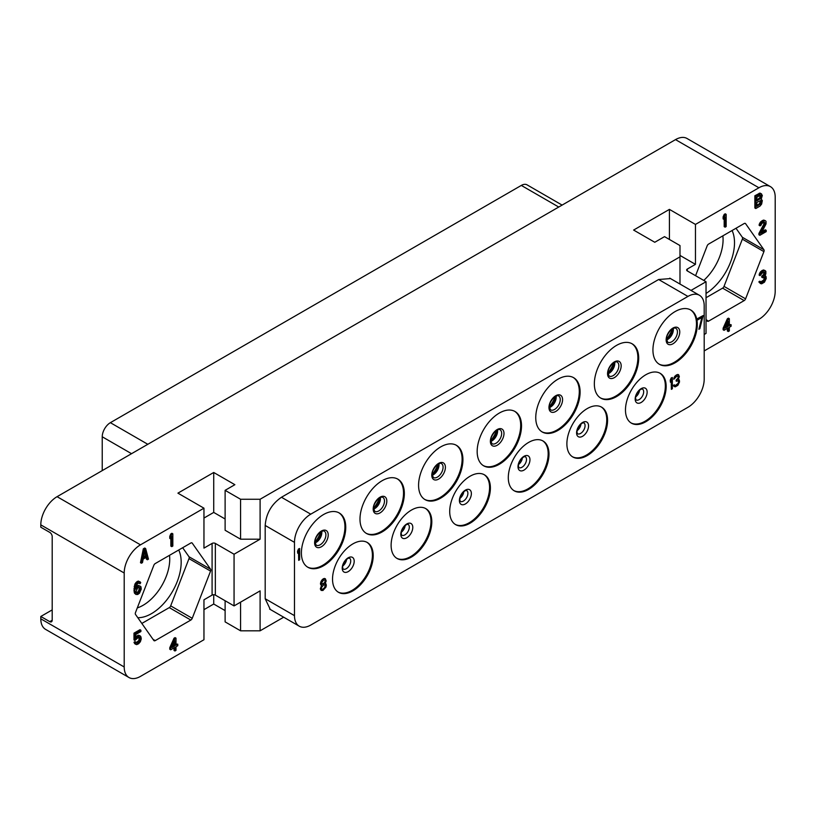 <?xml version="1.0" encoding="UTF-8"?>
<svg xmlns="http://www.w3.org/2000/svg" width="816" height="816" viewBox="0 0 816 816"><rect width="100%" height="100%" fill="white"/><g stroke="black" fill="none" stroke-linecap="round" stroke-linejoin="round"><path stroke-width="1.22" d="M52.193 609.899L40.8 616.478L49.756 621.649A3.448 1.989 60 0 0 51.479 621.812A3.448 1.989 60 0 0 52.193 620.231L52.193 536.612A3.448 1.989 60 0 0 49.756 532.379L40.8 527.218L40.8 524.861A23.011 13.291 -60 0 1 57.079 496.679L675.515 139.618A23.011 13.291 -60 0 1 687.021 138.485L770.437 186.64A23.011 13.291 120 0 0 758.921 187.772L695.456 224.42L669.416 209.386L633.614 230.061L654.769 242.27L664.53 236.64L679.993 245.565L679.993 256.836L260.1 499.259L240.577 499.259L225.114 490.334L234.875 484.694L213.721 472.484L177.919 493.15L203.959 508.184L140.485 544.833A23.011 13.291 120 0 0 124.205 573.016L124.205 666.978A23.011 13.291 120 0 0 128.979 677.515A23.011 13.291 120 0 0 140.485 676.382L203.959 639.734L203.959 599.801L212.089 595.099A2.305 1.326 0 0 1 215.342 595.099L234.059 605.911L260.1 590.876L260.1 630.809L240.577 630.809L240.577 602.147M203.959 508.184L203.959 548.117L212.089 543.425A2.305 1.326 180 0 1 215.342 543.425L215.342 595.099M190.832 620.058A2.305 1.326 -60 0 0 192.239 618.304L210.569 571.088A2.305 1.326 -60 0 0 210.569 569.201L192.239 543.14A2.305 1.326 -60 0 0 191.984 542.895A2.305 1.326 -60 0 0 190.832 543.007L155.234 563.56A2.305 1.326 -60 0 0 153.826 565.315L135.497 612.541A2.305 1.326 -60 0 0 135.497 614.417L153.826 640.489A2.305 1.326 -60 0 0 154.081 640.723A2.305 1.326 -60 0 0 155.234 640.611L190.832 620.058L169.269 607.614A2.305 1.326 120 0 0 170.677 605.86L188.996 558.634A2.305 1.326 120 0 0 188.996 556.757L182.662 547.73M176.001 638.163L175.063 637.622L174.012 638.234L169.779 647.69L169.779 649.25L170.717 649.791L174.94 647.343L174.94 650.984L176.001 650.372L176.001 646.741L177.766 645.721L177.766 644.161L176.001 645.181L176.001 638.163L174.94 638.775L170.717 648.23L170.717 649.791M174.012 647.884L174.012 650.444L174.94 650.984M177.766 644.161L176.001 644.099M139.128 637.163L138.914 640.438L136.16 642.641M135.966 642.182L135.028 641.641L133.977 642.253L134.854 643.824L136.67 644.63L138.608 643.773L140.372 641.713L141.26 638.867L140.903 636.735L139.495 635.725L137.557 636.592L135.793 638.642L135.793 634.491L140.903 631.533L140.903 630.238L134.905 633.695L134.905 640.458L138.608 637.276L139.842 637.347L140.372 638.602L138.608 642.478L136.853 643.232L135.966 642.182L134.905 642.794L135.793 644.365M140.372 636.001L138.557 635.185L135.793 636.766M140.903 630.238L139.964 629.697L133.977 633.155L133.977 639.917L134.905 640.458M138.944 583.032L140.026 583.807L140.729 582.614L138.383 581.074L135.028 583.787L133.977 590.376L134.497 593.191L135.966 594.456L137.731 594.487L139.495 593.201L141.26 589.07L140.903 586.673L138.557 585.388L135.976 586.857M172.829 533.817L171.89 533.276L170.84 533.888L169.779 536.316L169.779 538.397L170.717 538.937L171.768 536.5L171.768 546.638L172.829 546.026L172.829 533.817L171.768 534.429L170.717 536.857L170.717 538.937M170.84 538.652L170.84 546.098L171.768 546.638M145.646 548.566L144.718 548.026L143.3 548.842L140.485 562.683L141.423 563.224L142.474 562.612L143.177 559.082L146.707 557.053L147.41 559.766L148.471 559.154L145.646 548.566L144.238 549.382L141.423 563.224M146.013 557.45L146.482 559.225L147.41 559.766M128.979 677.515L45.563 629.36A23.011 13.291 -60 0 1 40.8 618.824L40.8 616.478M203.959 609.664L213.721 604.024L225.114 610.603M225.114 600.739L225.114 621.884L240.577 630.809M283.672 617.202L260.1 630.809M770.437 186.64A23.011 13.291 120 0 1 775.2 197.176L775.2 291.139A23.011 13.291 120 0 1 758.921 319.321L704.198 350.921M260.1 499.259L260.1 539.192L234.059 554.227L215.342 543.425M225.114 518.996L213.721 512.417L203.959 518.048M260.1 539.192L240.577 539.192L225.114 530.267L225.114 490.334M234.059 554.227L234.059 605.911M679.993 256.836L679.993 284.06M687.317 270.932A2.305 1.326 180 0 1 686.644 269.994A2.305 1.326 180 0 1 687.317 269.056L687.317 270.932L706.034 281.734L691.009 290.414M706.034 281.734L706.034 333.418L704.198 334.478M270.31 609.491L265.19 598.76L265.19 525.433C266.149 513.468 271.575 504.084 281.449 497.27L658.634 279.511L670.497 278.572M240.577 499.259L240.577 539.192M213.721 472.484L213.721 512.417M669.416 209.386L669.416 239.455M695.456 224.42L695.456 264.353L679.993 255.428M687.317 269.056L695.456 264.353M706.034 319.403L707.166 321.014A2.305 1.326 -60 0 0 707.421 321.259A2.305 1.326 -60 0 0 708.574 321.147L744.172 300.594L722.609 288.14A2.305 1.326 120 0 0 724.016 286.385L742.346 239.159A2.305 1.326 120 0 0 742.346 237.283L736.001 228.266M695.579 275.706L707.166 245.851A2.305 1.326 -60 0 1 708.574 244.096L744.172 223.543A2.305 1.326 -60 0 1 745.324 223.431A2.305 1.326 -60 0 1 745.589 223.666L763.909 249.737A2.305 1.326 -60 0 1 763.909 251.614L745.589 298.84A2.305 1.326 -60 0 1 744.172 300.594M726.169 214.343L725.24 213.802L724.18 214.414L723.119 216.842L723.119 218.923L724.057 219.463L725.118 217.036L725.118 227.174L726.169 226.562L726.169 214.343L725.118 214.955L724.057 217.382L724.057 219.463M724.18 219.188L724.18 226.634L725.118 227.174M764.092 222.146L763.858 224.114L758.921 233.458L758.921 234.753L759.859 235.294L766.204 231.632L766.204 230.336L761.267 233.182L766.03 223.941L766.03 221.34L765.326 220.708L763.562 220.942L761.624 222.329L760.216 224.696L760.033 225.838L760.92 225.328L761.797 223.523L764.266 222.095L765.153 223.411L759.859 233.998L759.859 235.294M766.204 230.336L765.275 229.796L762.103 231.622M765.326 220.708L763.684 220.055L760.685 221.789L759.278 224.155L759.104 225.298L760.033 225.838M765.153 270.606L763.511 269.953L761.92 270.616L759.982 272.513L759.104 275.104L760.033 275.645L762.685 272.554L764.796 272.116L764.796 274.451L762.685 276.716L762.685 277.756L764.969 277.205L765.153 279.704L762.501 282.275L761.267 282.469L760.747 281.734L759.859 282.244L760.39 283.499L761.624 283.825L764.449 282.193L766.204 278.572L766.03 276.593L764.796 276.012L765.857 273.839L765.857 271.238L764.449 270.494L762.858 271.157L760.92 273.054L760.033 275.645M764.092 271.952L763.511 274.635L761.746 276.175L761.746 277.216L762.685 277.756M764.204 277.073L763.858 279.888L760.828 281.938M760.747 281.734L759.808 281.194L758.921 281.704L760.39 283.499M729.341 318.689L728.413 318.148L727.352 318.76L723.119 328.226L723.119 329.776L724.057 330.317L728.29 327.879L728.29 331.52L729.341 330.908L729.341 327.267L731.105 326.247L731.105 324.686L729.341 325.706L729.341 318.689L728.29 319.301L724.057 328.756L724.057 330.317M727.352 328.42L727.352 330.98L728.29 331.52M731.105 324.686L729.341 324.625M761.614 193.984L759.971 193.076L754.861 195.758L754.861 207.978L755.789 208.519L760.022 206.081L761.614 204.122L762.317 200.593L761.257 199.124L762.317 195.391L760.91 193.616L755.789 196.299L755.789 208.519M169.514 555.319A37.689 21.757 -60 0 1 169.738 559.133A37.689 21.757 -60 0 1 137.302 607.9M178.724 550.004A42.004 24.256 -60 0 1 181.172 562.214A42.004 24.256 -60 0 1 137.812 617.702M141.841 623.444L169.269 607.614M722.864 235.844A37.689 21.757 -60 0 1 723.078 239.669A37.689 21.757 -60 0 1 703.749 280.418M732.064 230.53A42.004 24.256 -60 0 1 734.512 242.75A42.004 24.256 -60 0 1 706.034 293.454M706.034 297.718L722.609 288.14M102.235 470.597L102.235 436.774A11.506 6.64 -60 0 1 110.374 422.678L521.312 185.426A11.506 6.64 -60 0 1 527.065 184.855L562.112 205.091M723.119 216.842L724.057 217.382M724.18 214.414L725.118 214.955M758.921 233.458L759.859 233.998M763.858 224.114L764.796 224.655M764.215 222.87L765.153 223.411M764.215 222.35L765.153 222.89M759.278 224.155L760.216 224.696M759.982 222.707L760.92 223.247M760.685 221.789L761.624 222.329M761.92 220.81L762.858 221.35M762.623 220.402L763.562 220.942M763.684 220.055L764.623 220.595M759.104 282.377L760.033 282.917M758.921 281.704L759.859 282.244M760.9 282.101L761.624 282.52M761.573 281.734L762.501 282.275M762.623 281.122L763.562 281.663M763.511 280.357L764.449 280.888M763.858 279.888L764.796 280.429M764.215 279.164L765.153 279.704M764.388 278.542L765.326 279.082M764.388 277.501L765.326 278.042M761.746 276.175L762.685 276.716M762.45 275.767L763.388 276.308M763.511 274.635L764.449 275.176M763.858 273.911L764.796 274.451M764.215 272.666L765.153 273.207M764.215 272.146L765.153 272.687M759.278 273.962L760.216 274.502M759.982 272.513L760.92 273.054M760.685 271.585L761.624 272.126M761.92 270.616L762.858 271.157M762.277 270.412L763.215 270.953M763.511 269.953L764.449 270.494M765.02 275.645L765.683 276.022M727.352 318.76L728.29 319.301M723.119 328.226L724.057 328.756M725.291 328.052L728.29 321.382L728.29 326.318L725.291 328.052M727.352 323.462L727.352 325.778L725.944 326.594M727.352 325.778L728.29 326.318M754.861 195.758L755.789 196.299M759.084 193.321L760.022 193.861M759.971 193.076L760.91 193.616M756.85 197.248L760.196 195.32L761.083 195.585L760.726 198.39L756.85 200.889L756.85 197.248M761.257 201.46L760.726 203.847L756.85 206.346L756.85 202.45L760.726 200.471L761.257 201.46L760.318 200.92L760.318 201.705L761.257 202.246M760.216 195.32L759.798 197.849L756.85 199.808M760.563 195.289L761.083 195.585M760.318 195.728L761.257 196.268M760.318 196.248L761.257 196.789M760.145 197.125L761.083 197.666M759.798 197.849L760.726 198.39M759.268 198.421L760.196 198.961M760.563 200.481L761.083 200.787M760.318 201.705L759.268 203.878L756.85 205.265M760.145 202.582L761.083 203.123M759.798 203.306L760.726 203.847M759.268 203.878L760.196 204.418M213.721 604.024L213.721 594.711M269.586 609.062L299.248 626.188A23.011 13.291 120 0 0 310.753 625.056L687.929 407.296A23.011 13.291 120 0 0 704.198 379.103L704.198 305.816A23.011 13.291 120 0 0 699.434 295.28A23.011 13.291 120 0 0 687.929 296.422L658.634 279.511M687.929 296.422L310.753 514.172A23.011 13.291 120 0 0 294.484 542.365L294.484 615.652A23.011 13.291 120 0 0 299.248 626.188M699.434 295.28L669.773 278.154M652.933 349.982A31.355 18.105 -60 0 1 666.621 318.424A31.355 18.105 -60 0 1 690.785 310.019A31.355 18.105 -60 0 1 697.282 324.37A31.355 18.105 -60 0 1 683.594 355.929A31.355 18.105 -60 0 1 659.43 364.334A31.355 18.105 -60 0 1 652.933 349.982M594.344 383.806A31.355 18.105 -60 0 1 608.032 352.247A31.355 18.105 -60 0 1 632.196 343.842A31.355 18.105 -60 0 1 638.693 358.204A31.355 18.105 -60 0 1 625.005 389.762A31.355 18.105 -60 0 1 600.841 398.157A31.355 18.105 -60 0 1 594.344 383.806M535.755 417.629A31.355 18.105 -60 0 1 549.443 386.07A31.355 18.105 -60 0 1 573.607 377.675A31.355 18.105 -60 0 1 580.105 392.027A31.355 18.105 -60 0 1 566.416 423.586A31.355 18.105 -60 0 1 542.252 431.99A31.355 18.105 -60 0 1 535.755 417.629M477.166 451.452A31.355 18.105 -60 0 1 490.855 419.893A31.355 18.105 -60 0 1 515.018 411.499A31.355 18.105 -60 0 1 521.516 425.85A31.355 18.105 -60 0 1 507.827 457.409A31.355 18.105 -60 0 1 483.664 465.814A31.355 18.105 -60 0 1 477.166 451.452M418.577 485.285A31.355 18.105 -60 0 1 432.266 453.727A31.355 18.105 -60 0 1 456.43 445.322A31.355 18.105 -60 0 1 462.927 459.683A31.355 18.105 -60 0 1 449.239 491.242A31.355 18.105 -60 0 1 425.075 499.637A31.355 18.105 -60 0 1 418.577 485.285M359.989 519.109A31.355 18.105 -60 0 1 373.677 487.55A31.355 18.105 -60 0 1 397.841 479.145A31.355 18.105 -60 0 1 404.338 493.507A31.355 18.105 -60 0 1 390.65 525.065A31.355 18.105 -60 0 1 366.486 533.47A31.355 18.105 -60 0 1 359.989 519.109M301.4 552.932A31.355 18.105 -60 0 1 315.088 521.373A31.355 18.105 -60 0 1 339.252 512.978A31.355 18.105 -60 0 1 345.749 527.33A31.355 18.105 -60 0 1 332.061 558.889A31.355 18.105 -60 0 1 307.897 567.293A31.355 18.105 -60 0 1 301.4 552.932M625.474 409.999A28.774 16.606 -60 0 1 638.03 381.041A28.774 16.606 -60 0 1 660.205 373.34A28.774 16.606 -60 0 1 666.162 386.509A28.774 16.606 -60 0 1 653.596 415.456A28.774 16.606 -60 0 1 631.431 423.167A28.774 16.606 -60 0 1 625.474 409.999M566.885 443.822A28.774 16.606 -60 0 1 579.442 414.875A28.774 16.606 -60 0 1 601.606 407.164A28.774 16.606 -60 0 1 607.573 420.332A28.774 16.606 -60 0 1 595.007 449.29A28.774 16.606 -60 0 1 572.842 456.991A28.774 16.606 -60 0 1 566.885 443.822M508.297 477.646A28.774 16.606 -60 0 1 520.853 448.698A28.774 16.606 -60 0 1 543.017 440.987A28.774 16.606 -60 0 1 548.984 454.155A28.774 16.606 -60 0 1 536.418 483.113A28.774 16.606 -60 0 1 514.253 490.824A28.774 16.606 -60 0 1 508.297 477.646M449.708 511.479A28.774 16.606 -60 0 1 462.264 482.521A28.774 16.606 -60 0 1 484.429 474.81A28.774 16.606 -60 0 1 490.396 487.988A28.774 16.606 -60 0 1 477.829 516.936A28.774 16.606 -60 0 1 455.665 524.647A28.774 16.606 -60 0 1 449.708 511.479M391.119 545.302A28.774 16.606 -60 0 1 403.675 516.344A28.774 16.606 -60 0 1 425.84 508.643A28.774 16.606 -60 0 1 431.807 521.812A28.774 16.606 -60 0 1 419.24 550.769A28.774 16.606 -60 0 1 397.076 558.47A28.774 16.606 -60 0 1 391.119 545.302M332.53 579.125A28.774 16.606 -60 0 1 345.086 550.178A28.774 16.606 -60 0 1 367.251 542.467A28.774 16.606 -60 0 1 373.208 555.635A28.774 16.606 -60 0 1 360.652 584.593A28.774 16.606 -60 0 1 338.487 592.294A28.774 16.606 -60 0 1 332.53 579.125M299.656 548.495L298.513 548.964L297.534 551.208L297.697 553.217L298.676 550.984L298.676 560.337L299.656 559.776L299.656 548.495L297.697 551.3L297.697 553.217M298.513 551.351L298.676 560.337M703.106 315.568L697.078 318.852L697.241 320.147L702.127 317.332L698.873 329.287L699.853 328.715L703.106 315.568L697.241 318.944L697.241 320.147M701.903 317.455L698.873 329.287M321.575 585.368L320.321 588.938L321.137 590.386L322.922 590.498L326.012 587.03L326.339 584.929L325.084 583.46M325.207 583.481L326.176 580.941L325.37 578.768L323.575 578.656L321.3 580.931L320.484 583.318L320.81 584.817L321.779 585.398L320.484 588.305L321.3 590.478M672.343 377.482L671.201 377.961L670.232 380.195L670.395 382.214L671.364 379.97L671.364 389.324L672.343 388.763L672.343 377.482L670.395 380.297L670.395 382.214M671.201 380.348L671.364 389.324M678.218 380.664L678.524 382.367L677.719 384.03L675.271 385.631L674.291 384.805L673.486 385.274L673.975 386.437L675.271 386.835L677.882 385.325L679.504 381.99L679.34 380.164L678.259 379.532M679.014 379.634L678.198 379.624L679.34 376.564L678.524 374.636L676.576 374.86L674.455 376.798L673.812 379.277L676.903 376.054L678.524 376.553L677.882 378.848L676.25 380.266L676.25 381.225L678.361 380.725L678.524 383.03L675.271 385.631M678.065 375.962L678.035 378.083L676.087 380.174L676.25 381.225M690.377 309.794A31.355 18.105 -60 0 1 696.466 323.901A31.355 18.105 120 0 1 683.043 355.184A31.355 18.105 120 0 1 659.032 364.089M631.788 343.618A31.355 18.105 -60 0 1 637.877 357.734A31.355 18.105 120 0 1 624.454 389.008A31.355 18.105 120 0 1 600.443 397.912M573.199 377.441A31.355 18.105 -60 0 1 579.289 391.558A31.355 18.105 120 0 1 565.865 422.831A31.355 18.105 120 0 1 541.855 431.746M514.61 411.274A31.355 18.105 -60 0 1 520.7 425.381A31.355 18.105 120 0 1 507.277 456.664A31.355 18.105 120 0 1 483.266 465.569M456.022 445.097A31.355 18.105 -60 0 1 462.111 459.204A31.355 18.105 120 0 1 448.688 490.487A31.355 18.105 120 0 1 424.677 499.392M397.433 478.921A31.355 18.105 -60 0 1 403.522 493.037A31.355 18.105 120 0 1 390.099 524.311A31.355 18.105 120 0 1 366.078 533.225M338.844 512.754A31.355 18.105 -60 0 1 344.933 526.861A31.355 18.105 120 0 1 331.51 558.134A31.355 18.105 120 0 1 307.489 567.049M659.787 373.116A28.774 16.606 -60 0 1 665.346 386.039A28.774 16.606 120 0 1 653.055 414.712A28.774 16.606 120 0 1 631.033 422.923M601.198 406.939A28.774 16.606 -60 0 1 606.757 419.863A28.774 16.606 120 0 1 594.466 448.535A28.774 16.606 120 0 1 572.444 456.746M542.609 440.762A28.774 16.606 -60 0 1 548.168 453.686A28.774 16.606 120 0 1 535.877 482.358A28.774 16.606 120 0 1 513.856 490.579M484.021 474.586A28.774 16.606 -60 0 1 489.58 487.519A28.774 16.606 120 0 1 477.289 516.181A28.774 16.606 120 0 1 455.257 524.402M425.432 508.419A28.774 16.606 -60 0 1 430.991 521.342A28.774 16.606 120 0 1 418.7 550.015A28.774 16.606 120 0 1 396.668 558.226M366.843 542.242A28.774 16.606 -60 0 1 372.402 555.166A28.774 16.606 120 0 1 360.101 583.838A28.774 16.606 120 0 1 338.079 592.049M320.81 584.817L321.463 585.347M320.484 584.042L320.974 584.909M320.484 583.318L320.647 584.134M320.81 581.93L320.647 583.42M321.3 580.931L320.974 582.032M322.106 579.748L321.463 581.023M322.922 579.034L322.269 579.839M324.391 578.432L323.738 578.748M325.37 578.768L324.554 578.524M326.012 583.909L325.37 583.573M323.085 589.203L321.779 589.234L321.3 587.836L323.738 584.746L325.043 584.715L325.523 586.112L324.391 588.214L322.432 589.336M323.738 579.952L325.043 580.156L325.37 581.176L324.391 583.175L322.432 584.297L321.463 582.95L323.738 579.952M322.269 589.244L321.728 589.162M324.931 584.705L324.88 587.265L322.922 589.111M324.88 580.074L325.207 581.074L324.227 583.083L321.779 583.95M673.649 385.907L674.138 386.529M673.486 385.274L673.812 385.999M674.455 384.897L673.649 385.366M673.812 378.134L673.812 379.277M674.455 376.798L673.975 378.226M675.107 375.941L674.618 376.89M676.25 375.044L675.271 376.033M677.719 374.442L676.739 374.952M678.524 374.636L677.882 374.534M174.012 638.234L174.94 638.775M169.779 647.69L170.717 648.23M171.952 647.516L174.94 640.846L174.94 645.793L171.952 647.516M174.012 642.937L174.012 645.252L172.604 646.058M174.012 645.252L174.94 645.793M133.977 633.155L134.905 633.695M135.793 636.847L136.67 637.357M136.619 636.052L137.557 636.592M137.68 635.44L138.608 635.98M138.557 635.185L139.495 635.725M134.324 643.09L135.262 643.63M133.977 642.253L134.905 642.794M136.272 642.896L136.853 643.232M136.619 642.549L137.557 643.09M137.68 641.937L138.608 642.478M138.383 641.264L139.322 641.804M138.914 640.438L139.842 640.978M139.261 639.458L140.199 639.999M139.434 638.581L140.372 639.122M139.434 638.061L140.372 638.602M139.261 637.378L140.199 637.918M134.497 593.191L135.966 594.456M134.15 592.09L135.436 593.722M133.977 590.376L134.905 590.917L135.089 592.63M133.977 588.55L134.905 589.091L134.905 590.917M134.15 586.633L135.089 587.173L134.905 589.091M134.497 585.133L135.436 585.674L135.089 587.173M135.028 583.787L135.966 584.327L135.436 585.674M135.915 582.491L136.853 583.032L135.966 584.327M136.792 581.726L137.731 582.267L136.853 583.032M137.496 581.318L138.434 581.859L137.731 582.267M138.383 581.074L139.322 581.614L138.434 581.859M140.199 581.879L139.322 581.614M135.966 586.949L136.853 587.459L135.793 589.101L135.966 586.928L137.557 583.664L139.138 583.012L140.026 583.807M136.792 586.143L137.731 586.684L136.853 587.459M137.68 585.633L138.608 586.174L137.731 586.684M138.557 585.388L139.495 585.929L138.608 586.174M140.372 586.194L139.495 585.929M140.199 587.857L140.199 590.203L138.791 592.569L137.027 593.334L135.966 591.865L137.557 588.091L139.322 587.326L140.372 588.54M139.434 587.999L138.383 591.467L136.282 592.773M139.434 588.775L140.372 589.315M139.261 589.662L140.199 590.203M138.914 590.641L139.842 591.182M138.383 591.467L139.322 592.008M137.853 592.028L138.791 592.569M136.619 592.742L137.557 593.283M136.415 592.977L137.027 593.334M169.779 536.316L170.717 536.857M170.84 533.888L171.768 534.429M143.3 548.842L144.238 549.382M144.942 550.015L146.533 556.114L143.361 557.95L144.942 550.015M144.595 551.738L145.595 555.574L146.533 556.114M145.595 555.574L143.606 556.726M57.079 496.679L140.485 544.833M758.921 187.772L675.515 139.618M40.8 524.861L124.205 573.016M212.089 543.425L212.089 595.099M124.205 666.978L40.8 618.824M49.756 621.649L52.193 620.242M192.239 618.304L170.677 605.86M210.569 571.088L188.996 558.634M210.569 569.201L188.996 556.757M192.239 543.14L191.648 542.793M155.234 640.611L153.01 639.326M708.574 321.147L706.35 319.862M745.589 298.84L724.016 286.385M763.909 251.614L742.346 239.159M763.909 249.737L742.346 237.283M745.589 223.666L744.988 223.319M521.312 185.426L558.746 207.04M110.374 422.678L147.808 444.292M102.235 436.774L131.529 453.686M294.484 615.652L265.19 598.74M294.484 542.365L265.19 525.453M310.753 514.172L281.459 497.26M666.142 339.864A9.629 5.559 120 0 0 672.955 343.791A9.629 5.559 120 0 0 679.759 332A9.629 5.559 -60 0 0 672.955 328.063A9.629 5.559 -60 0 0 666.142 339.864M666.55 339.221C666.295 336.6 667.835 333.448 671.17 329.766C673.802 328.032 675.342 327.532 675.76 328.256A8.058 4.651 -60 0 1 677.433 331.939A8.058 4.651 120 0 1 673.914 340.048A8.058 4.651 120 0 1 667.712 342.2L666.55 339.221A26.469 15.28 120 0 0 672.588 328.746M666.58 339.966A8.058 4.651 120 0 0 673.363 329.593A8.058 4.651 -60 0 0 673.261 328.399M607.553 373.687A9.629 5.559 120 0 0 614.366 377.624A9.629 5.559 120 0 0 621.17 365.823A9.629 5.559 -60 0 0 614.366 361.896A9.629 5.559 -60 0 0 607.553 373.687M617.171 362.08A8.058 4.651 -60 0 1 618.844 365.762A8.058 4.651 120 0 1 615.325 373.871A8.058 4.651 120 0 1 609.124 376.033L607.961 373.045C607.706 370.433 609.246 367.282 612.581 363.589C615.213 361.855 616.743 361.355 617.171 362.08M607.991 373.789A8.058 4.651 120 0 0 614.774 363.416A8.058 4.651 -60 0 0 614.672 362.222M607.961 373.034A26.469 15.28 120 0 0 613.999 362.569M548.964 407.51A9.629 5.559 120 0 0 555.778 411.448A9.629 5.559 120 0 0 562.581 399.646A9.629 5.559 -60 0 0 555.778 395.719A9.629 5.559 -60 0 0 548.964 407.51M549.372 406.878C549.117 404.257 550.657 401.105 553.993 397.423C556.624 395.689 558.154 395.179 558.583 395.903A8.058 4.651 -60 0 1 560.255 399.595A8.058 4.651 120 0 1 556.736 407.694A8.058 4.651 120 0 1 550.535 409.856L549.372 406.878A26.469 15.28 120 0 0 555.41 396.392M549.403 407.612A8.058 4.651 120 0 0 556.186 397.239A8.058 4.651 -60 0 0 556.084 396.056M490.375 441.344A9.629 5.559 120 0 0 497.189 445.271A9.629 5.559 120 0 0 503.992 433.48A9.629 5.559 -60 0 0 497.189 429.542A9.629 5.559 -60 0 0 490.375 441.344M490.773 440.701C490.528 438.08 492.068 434.928 495.404 431.246C498.035 429.512 499.565 429.002 499.994 429.726A8.058 4.651 -60 0 1 501.667 433.418A8.058 4.651 120 0 1 498.148 441.527A8.058 4.651 120 0 1 491.936 443.68L490.773 440.701A26.469 15.28 120 0 0 496.822 430.226M490.814 441.436A8.058 4.651 120 0 0 497.597 431.072A8.058 4.651 -60 0 0 497.495 429.879M431.786 475.167A9.629 5.559 120 0 0 438.6 479.094A9.629 5.559 120 0 0 445.403 467.303A9.629 5.559 -60 0 0 438.6 463.376A9.629 5.559 -60 0 0 431.786 475.167M432.184 474.524C431.939 471.903 433.48 468.751 436.815 465.069C439.447 463.335 440.977 462.835 441.405 463.559A8.058 4.651 -60 0 1 443.078 467.242A8.058 4.651 120 0 1 439.559 475.351A8.058 4.651 120 0 1 433.347 477.513L432.184 474.524A26.469 15.28 120 0 0 438.233 464.049M432.225 475.269A8.058 4.651 120 0 0 439.008 464.896A8.058 4.651 -60 0 0 438.906 463.702M373.198 508.99A9.629 5.559 120 0 0 380.001 512.927A9.629 5.559 120 0 0 386.815 501.126A9.629 5.559 -60 0 0 380.001 497.199A9.629 5.559 -60 0 0 373.198 508.99M382.816 497.383A8.058 4.651 -60 0 1 384.489 501.075A8.058 4.651 120 0 1 380.97 509.174A8.058 4.651 120 0 1 374.758 511.336L373.595 508.348C373.351 505.736 374.891 502.585 378.226 498.902C380.858 497.168 382.388 496.658 382.816 497.383M373.636 509.092A8.058 4.651 120 0 0 380.419 498.719A8.058 4.651 -60 0 0 380.317 497.536M373.595 508.337A26.469 15.28 120 0 0 379.644 497.872M314.609 542.824A9.629 5.559 120 0 0 321.412 546.751A9.629 5.559 120 0 0 328.226 534.959A9.629 5.559 -60 0 0 321.412 531.022A9.629 5.559 -60 0 0 314.609 542.824M315.007 542.181C314.752 539.56 316.302 536.408 319.637 532.726C322.269 530.992 323.799 530.482 324.227 531.206A8.058 4.651 -60 0 1 325.9 534.898A8.058 4.651 120 0 1 322.381 543.007A8.058 4.651 120 0 1 316.169 545.159L315.007 542.181A26.469 15.28 120 0 0 321.055 531.695M315.047 542.915A8.058 4.651 120 0 0 321.83 532.552A8.058 4.651 -60 0 0 321.728 531.359M635.174 399.014A8.466 4.886 120 0 0 641.152 402.472A8.466 4.886 120 0 0 647.139 392.108A8.466 4.886 -60 0 0 641.152 388.651A8.466 4.886 -60 0 0 635.174 399.014M642.355 388.946A6.334 3.652 -60 0 1 643.661 391.843A6.334 3.652 120 0 1 640.897 398.208A6.334 3.652 120 0 1 636.021 399.911L635.552 398.188C635.899 394.587 637.663 391.619 640.856 389.273L642.355 388.946M635.684 396.882A6.334 3.652 120 0 0 639.56 390.16M576.586 432.837A8.466 4.886 120 0 0 582.563 436.295A8.466 4.886 120 0 0 588.55 425.932A8.466 4.886 -60 0 0 582.563 422.474A8.466 4.886 -60 0 0 576.586 432.837M583.766 422.77A6.334 3.652 -60 0 1 585.072 425.666A6.334 3.652 120 0 1 582.308 432.041A6.334 3.652 120 0 1 577.432 433.735L576.963 432.011C577.31 428.42 579.074 425.452 582.267 423.106L583.766 422.77M577.096 430.705A6.334 3.652 120 0 0 580.972 423.994M517.997 466.67A8.466 4.886 120 0 0 523.974 470.118A8.466 4.886 120 0 0 529.961 459.755A8.466 4.886 -60 0 0 523.974 456.307A8.466 4.886 -60 0 0 517.997 466.67M525.178 456.593A6.334 3.652 -60 0 1 526.483 459.49A6.334 3.652 120 0 1 523.719 465.865A6.334 3.652 120 0 1 518.843 467.558L518.374 465.834C518.721 462.244 520.486 459.275 523.678 456.929L525.178 456.593M518.507 464.528A6.334 3.652 120 0 0 522.383 457.817M459.398 500.494A8.466 4.886 120 0 0 465.385 503.951A8.466 4.886 120 0 0 471.373 493.588A8.466 4.886 -60 0 0 465.385 490.13A8.466 4.886 -60 0 0 459.398 500.494M466.589 490.426A6.334 3.652 -60 0 1 467.894 493.323A6.334 3.652 120 0 1 465.13 499.688A6.334 3.652 120 0 1 460.255 501.381L459.785 499.667C460.132 496.067 461.897 493.099 465.089 490.753L466.589 490.426M459.918 498.362A6.334 3.652 120 0 0 463.794 491.64M400.809 534.317A8.466 4.886 120 0 0 406.796 537.775A8.466 4.886 120 0 0 412.784 527.411A8.466 4.886 -60 0 0 406.796 523.954A8.466 4.886 -60 0 0 400.809 534.317M408 524.249A6.334 3.652 -60 0 1 409.306 527.146A6.334 3.652 120 0 1 406.541 533.521A6.334 3.652 120 0 1 401.666 535.214L401.197 533.491C401.543 529.9 403.308 526.932 406.501 524.586L408 524.249M401.329 532.185A6.334 3.652 120 0 0 405.205 525.463M342.22 568.15A8.466 4.886 120 0 0 348.208 571.598A8.466 4.886 120 0 0 354.195 561.235A8.466 4.886 -60 0 0 348.208 557.787A8.466 4.886 -60 0 0 342.22 568.15M349.411 558.073A6.334 3.652 -60 0 1 350.717 560.969A6.334 3.652 120 0 1 347.953 567.344A6.334 3.652 120 0 1 343.077 569.038L342.608 567.314C342.955 563.723 344.719 560.755 347.902 558.409L349.411 558.073M342.74 566.008A6.334 3.652 120 0 0 346.616 559.297M666.55 339.507L671.058 334.846L672.853 328.593M607.961 373.34L612.469 368.669L614.264 362.426M549.372 407.164L553.88 402.492L555.676 396.25M490.783 440.987L495.292 436.315L497.087 430.073M432.194 474.82L436.703 470.149L438.498 463.906M373.606 508.643L378.114 503.972L379.909 497.729M315.017 542.467L319.525 537.795L321.32 531.553M636.398 394.567L637.918 391.935M577.81 428.39L579.329 425.758M519.221 462.223L520.73 459.592M460.632 496.046L462.142 493.415M402.043 529.87L403.553 527.238M343.444 563.693L344.964 561.071"/></g></svg>
